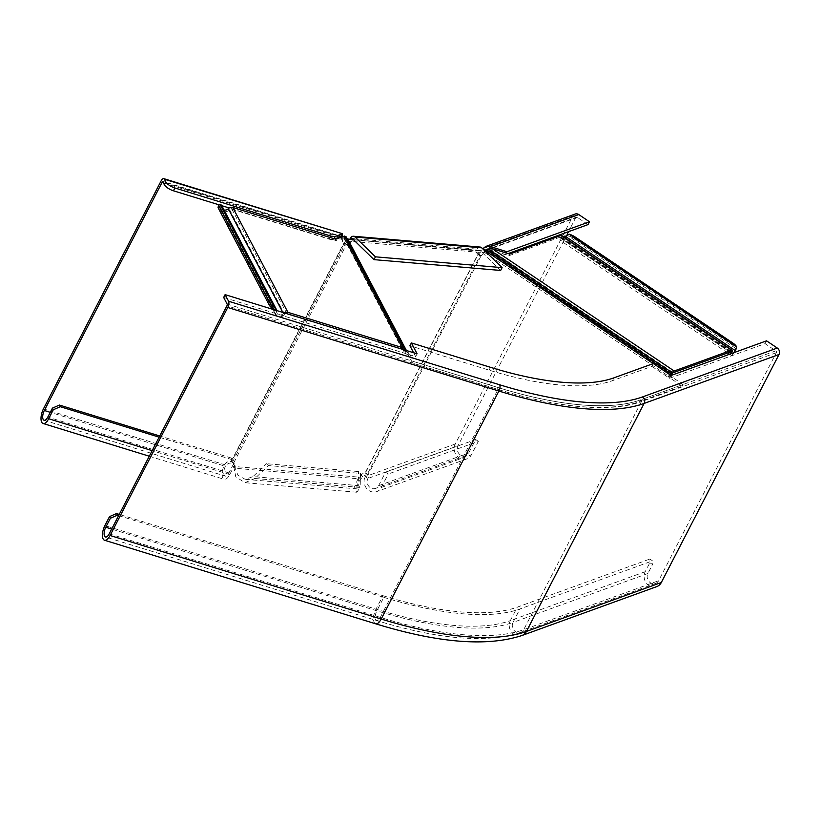 <?xml version="1.0" encoding="UTF-8"?>
<svg xmlns="http://www.w3.org/2000/svg" width="820" height="820" viewBox="0 0 820 820"><rect width="100%" height="100%" fill="white"/><g stroke="black" fill="none" stroke-linecap="round" stroke-linejoin="round"><path stroke-width="0.61" stroke-dasharray="4.1 3.07" d="M344.267 237.861L346.091 236.847L344.236 237.656L344.574 238.62L404.239 352.067A4.736 3.946 152.3 0 0 404.383 352.385A4.736 3.946 152.3 0 0 406.546 354.107L408.124 354.599L412.634 363.168L413.505 361.487L498.242 387.604L497.381 389.295L412.634 363.168M405.715 350.304L406.095 351.257A2.706 2.255 152.3 0 0 407.417 352.426L408.995 352.918L413.505 361.487M346.122 237.052L406.095 351.257L404.239 352.067L403.717 350.745L405.141 350.13M349.33 239.471L348.459 241.152L483.708 252.693L484.579 251.012L353.625 239.84L480.284 250.643A1.353 0.963 -85.1 0 0 478.931 251.022A5.402 3.29 134.2 0 0 478.962 255.215A5.402 3.29 134.2 0 0 480.069 255.789L478.449 253.892A5.402 1.578 123.9 0 0 482.775 248.849M670.001 374.791A2.706 0.789 -56.1 0 1 669.93 374.822L669.14 375.109L683.091 384.488L640.932 399.781A265.588 94.054 -152.7 0 1 498.242 387.604A265.588 94.054 27.3 0 0 640.932 399.781L640.061 401.462A265.588 94.054 -152.7 0 1 497.381 389.295M408.995 352.918L408.124 354.599M347.044 238.63A2.706 2.255 -27.7 0 1 346.429 237.82L344.574 238.62A4.736 3.946 -27.7 0 0 344.718 238.938A4.736 3.946 -27.7 0 0 346.87 240.67L348.459 241.152M488.136 248.962L488.136 249.936L486.537 250.735A4.736 1.373 123.9 0 1 484.497 252.406L483.708 252.693M670.709 375.263A4.736 1.373 -56.1 0 1 669.058 376.503L668.279 376.79L682.23 386.169L640.061 401.462M335.769 239.225L334.898 240.906L344.236 237.656L343.58 237.759L344.451 236.078M284.304 312.881A4.059 3.382 152.3 0 0 283.443 313.568A4.059 3.382 -27.7 0 1 277.324 313.63L276.35 315.526A6.078 5.074 152.3 0 0 284.817 314.634A2.029 1.691 -27.7 0 1 287.051 314.029L402.405 349.576A2.706 2.255 -27.7 0 1 403.717 350.745L344.236 237.656M218.202 206.753A8.108 2.87 -152.7 0 1 219.176 206.086L221.195 210.658L222.169 208.772L277.324 313.63L276.781 311.446L221.707 206.732L221.492 205.113M287.051 314.029L231.886 209.161A2.029 1.691 152.3 0 0 229.651 209.766A6.078 5.074 -27.7 0 1 221.195 210.658M276.35 315.526L275.284 314.173L274.444 310.144L219.852 206.363M273.275 308.935L219.176 206.086L273.624 309.181M276.76 310.565L276.781 311.446M224.055 209.992A4.059 3.382 152.3 0 1 222.169 208.772L221.707 206.732M231.886 209.161L334.898 240.906M487.121 249.085L487.131 250.049M683.091 384.488L682.23 386.169M669.14 375.109L668.279 376.79M672.133 373.643L488.136 249.936L491.364 250.366L492.236 248.685M733.705 352.743L732.813 354.465L734.259 352.538M734.382 352.303L735.642 348.377A8.108 2.87 27.3 0 0 732.004 344.728L574.266 238.671A8.108 2.87 27.3 0 0 568.301 235.863L565.882 236.611L562.192 239.747L563.904 237.113M732.813 354.465A6.078 1.773 -56.1 0 1 730.876 355.162A6.078 1.773 -56.1 0 1 730.62 353.861M730.692 351.872L560.07 237.154A2.029 0.594 -56.1 0 1 560.337 237.154A2.029 0.594 -56.1 0 1 560.316 237.974A6.078 1.773 123.9 0 0 560.265 240.445A6.078 1.773 123.9 0 0 562.192 239.747M731.922 353.389A4.059 1.179 123.9 0 0 732.014 353.481A4.059 1.179 123.9 0 0 733.551 352.795M563.176 237.861A4.059 1.179 -56.1 0 1 561.393 238.763A4.059 1.179 -56.1 0 1 561.433 237.123A4.059 1.179 123.9 0 0 561.464 235.473M560.07 237.154L508.82 255.748L491.364 250.366L673.292 372.69M509.691 254.056L508.82 255.748M227.13 304.046L498.242 387.604A1.353 0.574 107.1 0 1 498.017 389.387L380.326 617.399A6.755 2.86 107.1 0 1 376.606 620.555A6.755 2.86 107.1 0 1 376.862 610.808L383.821 597.329L118.633 515.595M413.598 352.733L415.648 356.618L223.665 297.455M653.314 363.567L651.869 366.376L612.499 380.654A229.764 81.364 27.3 0 1 489.058 370.127L409.918 345.743M651.869 366.376L669.571 378.286L765.091 343.641L775.822 350.847A1.353 1.199 70.1 0 1 776.314 352.692L658.634 580.703A6.755 6.006 70.1 0 1 655.569 583.451A6.755 6.006 70.1 0 1 648.733 581.175A6.755 6.006 70.1 0 1 647.902 573.498L652.535 564.508L649.86 562.704L649.85 559.055L652.525 560.859L652.535 564.508M375.611 623.784A10.137 4.284 107.1 0 1 375.99 609.157L382.95 595.679L119.248 514.406M383.821 597.329A253.421 89.739 27.3 0 0 519.962 608.942L652.525 560.859M382.95 595.679A250.038 88.55 27.3 0 0 517.287 607.138L649.85 559.055M417.093 353.809L415.648 356.618M656.728 586.628A10.137 9.01 70.1 0 1 646.457 583.204A10.137 9.01 70.1 0 1 645.217 571.694L649.86 562.704M766.546 340.833L765.091 343.641M671.026 375.478L669.571 378.286M567.194 234.182L457.97 445.783A6.755 6.006 -109.9 0 0 458.8 453.46A6.755 6.006 -109.9 0 0 465.647 455.746A6.755 6.006 -109.9 0 0 468.702 452.999L475.661 439.52L385.564 472.207L378.604 485.686A6.755 6.006 70.1 0 1 375.539 488.423A6.755 6.006 70.1 0 1 368.703 486.147A6.755 6.006 70.1 0 1 367.872 478.47A5.402 1.578 123.9 0 0 368.559 474.821A5.402 1.578 123.9 0 0 368.067 474.759L367.001 474.852A5.402 3.29 134.2 0 0 362.911 476.83L360.656 478.982L356.7 485.43L357.171 488.874L358.227 485.594L360.144 487.459L360.523 473.417L358.606 471.551L266.51 463.7L268.437 465.565L360.523 473.417M588.043 224.588L577.311 217.372A1.353 1.199 -109.9 0 0 575.66 217.772L568.486 231.681M385.564 472.207L388.239 474.011L381.29 487.49A10.137 9.01 70.1 0 1 376.698 491.6A10.137 9.01 70.1 0 1 366.427 488.177A10.137 9.01 70.1 0 1 365.187 476.666A5.402 1.578 123.9 0 0 365.874 473.017A5.402 1.578 123.9 0 0 365.382 472.955L367.001 474.852L480.069 255.789L481.135 255.696A5.402 1.578 123.9 0 0 485.43 250.695M575.117 214.051A4.736 4.202 -109.9 0 0 572.975 215.967L455.295 443.979A10.137 9.01 -109.9 0 0 456.535 455.5A10.137 9.01 -109.9 0 0 466.795 458.923A10.137 9.01 -109.9 0 0 471.387 454.803L478.347 441.324L388.239 474.011M481.135 255.696L478.449 253.892L365.382 472.955L368.067 474.759L481.135 255.696M475.661 439.52L478.347 441.324M486.485 249.823L488.935 249.423L489.314 248.696M506.278 253.011L505.489 254.528L508.123 253.575M577.311 217.372L488.935 249.423L505.489 254.528M234.397 465.575L231.168 457.99L234.397 465.575L229.754 474.554A10.137 4.284 107.1 0 1 224.167 479.3A10.137 4.284 107.1 0 1 224.557 464.663A5.402 4.51 -27.7 0 1 231.107 461.506L233.454 463.454A5.402 3.29 -45.8 0 1 234.561 464.028A5.402 3.29 -45.8 0 1 235.237 465.934L235.176 468.271L237.974 475.303L245.2 479.321L252.98 476.615L358.227 485.594L358.606 471.551M500.651 270.446L480.284 250.643M349.627 239.501A5.402 3.29 -45.8 0 1 344.605 242.525L231.537 461.588A5.402 3.29 -45.8 0 1 232.644 462.162A5.402 3.29 -45.8 0 1 233.321 464.069L235.76 476.809L244.913 482.693L254.907 478.48L252.98 476.615L266.51 463.7M480.1 247.056A4.736 3.362 -85.1 0 0 477.014 249.147A5.402 3.29 134.2 0 0 477.035 253.349A5.402 3.29 134.2 0 0 478.142 253.913L365.084 472.986A5.402 3.29 134.2 0 0 360.995 474.954L358.74 477.107L354.486 486.936L356.885 492.236L360.144 487.459L254.907 478.48L268.437 465.565M358.74 477.107L360.656 478.982L235.176 468.271L233.259 466.406L358.74 477.107M352.661 239.758A1.353 0.963 -85.1 0 0 352.272 240.219A5.402 3.29 -45.8 0 1 346.522 244.391L344.174 242.433A5.402 4.51 -27.7 0 1 342.135 240.619A5.402 4.51 -27.7 0 1 342.237 236.652L343.108 238.302L341.714 237.062M233.526 463.925L228.893 472.914A6.755 2.86 107.1 0 1 225.162 476.071A6.755 2.86 107.1 0 1 225.418 466.313A5.402 4.51 -27.7 0 1 231.978 463.146L233.454 463.454L346.522 244.391L345.046 244.083A5.402 4.51 -27.7 0 1 343.006 242.259A5.402 4.51 -27.7 0 1 343.108 238.302L340.515 237.503M342.483 236.785L343.108 238.302M345.046 244.083L344.174 242.433L231.107 461.506L231.978 463.146L345.046 244.083M231.168 457.99L159.726 435.973M232.029 459.641L159.111 437.162M161.14 180.841L342.237 236.652L342.022 233.966M330.132 237.482L329.425 238.866L229.21 207.972M221.789 205.687L219.196 204.887M334.714 238.897L333.781 239.235L334.058 238.692M329.425 238.866A8.108 2.87 27.3 0 0 333.781 239.235M346.091 236.847L405.572 349.935M406.412 350.519L407.417 352.426M653.243 363.598L669.93 374.822M346.87 240.67L406.546 354.107M484.497 252.406L669.058 376.503M343.58 237.759L402.405 349.576M274.68 311.19L273.88 309.673M284.817 314.634L229.651 209.766M283.443 313.568L282.849 312.44M486.526 249.772L486.537 250.735L671.098 374.832M735.243 350.478L565.882 236.611M730.046 352.098L560.316 237.974M735.642 348.377L568.301 235.863M732.004 344.728L732.875 343.047M575.138 236.99L574.266 238.671M732.045 351.831L561.433 237.123M109.214 533.841L380.326 617.399A266.941 94.525 27.3 0 0 523.744 629.637A6.755 6.006 70.1 0 1 520.679 632.384A6.755 6.006 70.1 0 1 513.832 630.098A6.755 6.006 70.1 0 1 513.012 622.421A253.421 89.739 27.3 0 1 376.862 610.808L111.674 529.074M775.822 350.847L640.932 399.781A1.353 1.199 70.1 0 1 641.424 401.626A266.941 94.525 27.3 0 1 498.017 389.387L226.904 305.829M489.058 370.127L490.503 367.319M521.827 635.551A10.137 9.01 70.1 0 1 511.567 632.128A10.137 9.01 70.1 0 1 510.327 620.617A250.038 88.55 27.3 0 1 375.99 609.157L104.878 525.599M776.314 352.692L641.424 401.626L523.744 629.637L658.634 580.703M647.902 573.498L513.012 622.421L519.962 608.942M645.217 571.694L510.327 620.617L517.287 607.138M612.499 380.654L613.944 377.846M455.295 443.979L365.187 476.666L367.872 478.47L457.97 445.783M486.024 250.284L575.66 217.772M482.877 248.655L572.975 215.967M381.29 487.49L471.387 454.803M378.604 485.686L468.702 452.999M350.355 238.343L477.014 249.147L478.931 251.022L351.718 239.676M360.995 474.954L362.911 476.83M339.449 237.175L163.405 182.921M43.46 408.852L224.557 464.663L225.418 466.313L50.256 412.327M229.754 474.554L152.161 450.641M228.893 472.914L47.796 417.093M340.566 236.775L162.944 182.019M233.321 464.069L235.237 465.934M346.511 237.995L406.177 351.442M344.718 238.938L404.383 352.385M344.226 237.615L403.635 350.57M275.284 314.173L272.742 309.324M272.107 308.125L220.221 209.469M730.876 355.162L729.533 354.25M727.637 352.979L560.265 240.445M732.014 353.481L561.393 238.763M730.948 351.872L560.337 237.154M655.569 583.451L520.679 632.384C486.895 643.495 438.874 639.549 376.606 620.555L105.493 536.997M365.874 473.017L368.559 474.821M466.795 458.923L376.698 491.6M465.647 455.746L375.539 488.423M486.926 249.628L576.275 217.228M357.171 488.874L245.2 479.321M353.164 239.614L479.813 250.418M356.885 492.236L244.913 482.693M477.035 253.349L478.962 255.215M342.135 240.619L343.006 242.259M149.281 456.217L224.167 479.3M44.075 420.26L225.162 476.071M341.274 236.877L162.76 181.855M232.644 462.162L234.561 464.028"/><path stroke-width="1.23" d="M284.304 312.881A4.059 3.382 152.3 0 1 287.922 312.338L403.266 347.895A4.736 3.946 -27.7 0 1 405.428 349.627A4.736 3.946 -27.7 0 1 405.572 349.935L405.715 350.304M347.044 238.63A2.706 2.255 -27.7 0 0 347.741 238.989L353.625 239.84A1.353 0.963 -85.1 0 0 352.661 239.758M492.236 248.685L674.163 370.999L731.563 350.191A4.059 1.179 -56.1 0 1 732.086 350.191L561.464 235.473A4.059 1.179 123.9 0 0 560.941 235.473L509.691 254.056L492.236 248.685L487.121 249.085L486.526 249.772A2.706 0.789 123.9 0 1 485.368 250.725L484.886 250.899M224.055 209.992A4.059 3.382 152.3 0 0 228.288 208.7A4.059 3.382 -27.7 0 1 232.757 207.47L335.769 239.225L344.451 236.078L346.019 236.672L405.428 349.627M274.208 309.776L273.275 308.935A8.108 2.87 -152.7 0 1 269.38 305.265L218.386 208.311A8.108 2.87 -152.7 0 1 218.202 206.753L219.073 205.072A8.108 2.87 27.3 0 0 219.258 206.63L218.386 208.311M269.38 305.265L270.252 303.584L219.258 206.63M270.252 303.584A8.108 2.87 27.3 0 0 274.146 307.254L276.391 309.499L221.492 205.113L220.047 204.395A8.108 2.87 27.3 0 0 219.073 205.072M276.391 309.499L276.76 310.565M674.163 370.999A4.736 1.373 123.9 0 0 672.133 372.68L671.098 373.858A2.706 0.789 -56.1 0 1 670.001 374.791M730.62 353.861A6.078 1.773 -56.1 0 1 730.928 352.692A2.029 0.594 123.9 0 0 730.948 351.872A2.029 0.594 123.9 0 0 730.692 351.872L673.292 372.69A2.706 0.789 123.9 0 0 672.133 373.643L671.098 374.832A4.736 1.373 -56.1 0 1 670.709 375.263M734.259 352.538L736.073 349.033L733.705 352.743M736.073 349.033L736.503 346.696A8.108 2.87 -152.7 0 0 732.875 343.047L575.138 236.99A8.108 2.87 -152.7 0 0 569.172 234.182L563.904 237.113M732.086 350.191A4.059 1.179 -56.1 0 1 732.045 351.831A4.059 1.179 123.9 0 0 731.922 353.389M228.585 301.237L499.698 384.795A265.588 94.054 27.3 0 0 642.378 396.972L777.278 348.049L766.546 340.833L671.026 375.478L653.314 363.567L613.944 377.846A229.764 81.364 27.3 0 1 490.503 367.319L411.373 342.934L417.093 353.809L225.11 294.646L228.585 301.237A4.736 1.999 107.1 0 1 227.765 307.479L110.085 535.491A10.137 4.284 107.1 0 1 104.499 540.226A10.137 4.284 107.1 0 1 104.878 525.599L109.521 516.61L116.522 513.556L117.383 515.206L110.382 518.26L109.521 516.61M225.11 294.646L223.665 297.455L227.13 304.046A1.353 0.574 107.1 0 1 226.904 305.829L109.214 533.841A6.755 2.86 107.1 0 1 105.493 536.997A6.755 2.86 107.1 0 1 105.749 527.239L110.382 518.26M118.633 515.595L117.383 515.206M411.373 342.934L409.918 345.743L413.598 352.733M119.248 514.406L116.522 513.556M777.278 348.049A4.736 4.202 70.1 0 1 779 354.496L661.309 582.507A10.137 9.01 70.1 0 1 656.728 586.628L521.827 635.551C486.967 646.929 438.228 643.003 375.611 623.784L104.499 540.226M568.486 231.681L567.194 234.182M485.43 250.695A5.402 1.578 123.9 0 0 485.553 250.459L486.485 249.823M482.775 248.849A5.402 1.578 123.9 0 0 482.877 248.655L486.024 250.284M488.935 249.423L490.38 246.625L506.934 251.719L589.498 221.779L588.043 224.588L508.123 253.575M482.877 248.655L485.768 246.451L490.38 246.625L578.766 214.563A4.736 4.202 -109.9 0 0 575.117 214.051L485.768 246.451M506.934 251.719L506.278 253.011M589.498 221.779L578.766 214.563M502.096 267.638L375.437 256.834L373.992 259.643L500.651 270.446L502.096 267.638L481.729 247.835A4.736 3.362 -85.1 0 0 480.1 247.056L353.451 236.252A4.736 3.362 -85.1 0 0 350.355 238.343A5.402 3.29 -45.8 0 1 349.627 239.501M373.992 259.643L353.625 239.84M375.437 256.834L355.07 237.031A4.736 3.362 -85.1 0 0 353.451 236.252M341.714 237.062L340.566 236.775L342.022 233.966L335.226 236.426A8.108 2.87 -152.7 0 1 330.87 236.058L174.885 187.975A8.108 2.87 -152.7 0 1 165.773 181.855L164.328 184.664L162.944 182.019A1.353 0.574 -72.9 0 0 162.76 181.855A1.353 0.574 -72.9 0 0 162.011 182.491L44.331 410.502A6.755 2.86 -72.9 0 0 44.075 420.26A6.755 2.86 -72.9 0 0 47.796 417.093L52.439 408.114L53.3 409.754L60.301 406.71L59.44 405.059L52.439 408.114M165.773 181.855L164.389 179.221A4.736 1.999 -72.9 0 0 163.754 178.627A4.736 1.999 -72.9 0 0 161.14 180.841L43.46 408.852A10.137 4.284 -72.9 0 0 43.081 423.489A10.137 4.284 -72.9 0 0 48.667 418.743L53.3 409.754M159.726 435.973L59.44 405.059M159.111 437.162L60.301 406.71M342.483 236.785L342.268 233.649L164.389 179.221M229.21 207.972L221.789 205.687M219.196 204.887L173.43 190.783L174.885 187.975M340.566 236.775L334.714 238.897M164.328 184.664A8.108 2.87 27.3 0 0 173.43 190.783M347.741 238.989L406.412 350.519M485.368 250.725L653.243 363.598M344.451 236.078L403.266 347.895M274.146 307.254L220.047 204.395M282.849 312.44L228.288 208.7M287.922 312.338L232.757 207.47M486.526 249.772L671.098 373.858L671.098 374.832M488.136 248.962L672.133 372.68L672.133 373.643M730.928 352.692L730.046 352.098M736.503 346.696L569.172 234.182M735.212 350.56L564.847 236.006M731.563 350.191L560.941 235.473M111.674 529.074L105.749 527.239M499.698 384.795A4.736 1.999 107.1 0 1 498.878 391.037L227.765 307.479M642.378 396.972A4.736 4.202 70.1 0 1 644.11 403.43A270.313 95.725 27.3 0 1 498.878 391.037L381.197 619.049L110.085 535.491M779 354.496L644.11 403.43L526.419 631.441A270.313 95.725 27.3 0 1 381.197 619.049A10.137 4.284 107.1 0 1 375.611 623.784M661.309 582.507L526.419 631.441A10.137 9.01 70.1 0 1 521.827 635.551M355.07 237.031L481.729 247.835M340.515 237.503L339.449 237.175M163.405 182.921L162.011 182.491M50.256 412.327L44.331 410.502M152.161 450.641L48.667 418.743M330.87 236.058L330.132 237.482M334.058 238.692L335.226 236.426M350.355 238.343L351.718 239.676M272.742 309.324L272.107 308.125M729.533 354.25L727.637 352.979M43.081 423.489L149.281 456.217M342.268 233.649L163.754 178.627"/></g></svg>
